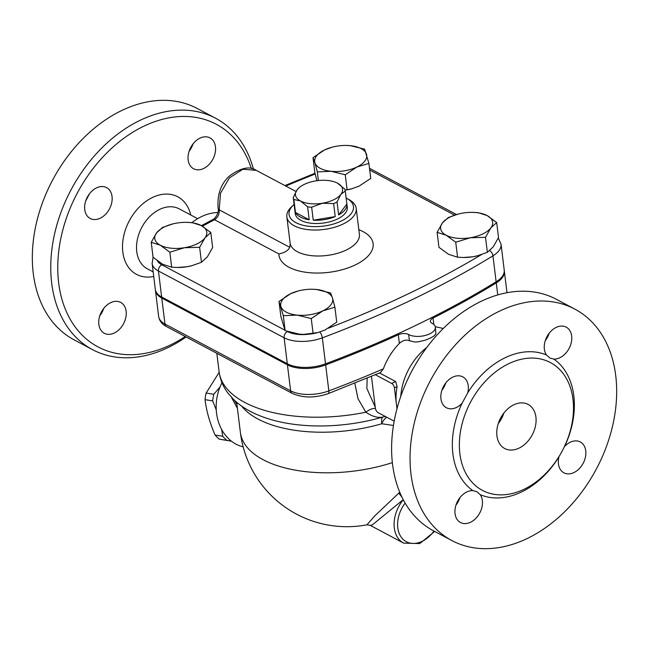<?xml version="1.0" encoding="UTF-8"?>
<svg xmlns="http://www.w3.org/2000/svg" width="649" height="649" viewBox="0 0 649 649"><rect width="100%" height="100%" fill="white"/><g stroke="black" fill="none" stroke-linecap="round" stroke-linejoin="round"><path stroke-width="0.97" d="M498.262 423.602A24.962 17.912 118 0 0 503.875 413.032M513.765 404.822A24.962 17.912 -62 0 1 528.132 404.432A24.962 17.912 -62 0 1 532.237 434.871A24.962 17.912 -62 0 1 504.711 448.516A24.962 17.912 -62 0 1 497.361 426.993A24.962 17.912 -62 0 1 513.765 404.822M451.866 540.56L433.443 530.777A131.041 94.024 -62 0 1 394.843 417.802A131.041 94.024 -62 0 1 480.974 301.404A131.041 94.024 -62 0 1 556.412 299.327L574.836 309.119A131.041 94.024 -62 0 1 596.382 468.951A131.041 94.024 -62 0 1 451.866 540.56A131.041 94.024 -62 0 1 413.275 427.594A131.041 94.024 -62 0 1 499.397 311.196A131.041 94.024 -62 0 1 574.836 309.119M455.979 505.084A17.474 12.534 118 0 0 459.914 497.686M545.298 340.571A17.474 12.534 118 0 0 549.232 333.172M441.888 390.284A17.474 12.534 118 0 0 445.814 382.886M564.33 446.772L564.589 446.488A77.377 55.522 118 0 0 553.865 359.084L549.906 358.061L546.466 354.987A77.377 55.522 118 0 0 467.734 392.84L462.112 403.191A77.377 55.522 118 0 0 472.845 490.595L476.991 491.723L480.244 494.692A77.377 55.522 118 0 0 558.967 456.839L559.073 456.442M508.719 363.691A72.388 51.936 118 0 0 461.139 427.991A72.388 51.936 118 0 0 482.458 490.393A72.388 51.936 118 0 0 485.444 491.812A72.388 51.936 118 0 0 563.34 448.8A72.388 51.936 118 0 0 550.384 362.548A72.388 51.936 118 0 0 508.719 363.691M558.967 456.839A17.474 12.534 118 0 0 563.908 472.813A17.474 12.534 118 0 0 583.175 463.264A17.474 12.534 118 0 0 580.303 441.953A17.474 12.534 118 0 0 570.228 442.237A17.474 12.534 118 0 0 564.589 446.488M472.845 490.595A17.474 12.534 118 0 0 456.425 503.843A17.474 12.534 118 0 0 460.498 522.526A17.474 12.534 118 0 0 475.717 518.502A17.474 12.534 118 0 0 482.345 500.517A17.474 12.534 118 0 0 480.244 494.692M467.734 392.84A17.474 12.534 118 0 0 462.794 376.866A17.474 12.534 118 0 0 443.527 386.415A17.474 12.534 118 0 0 446.398 407.726A17.474 12.534 118 0 0 456.474 407.442A17.474 12.534 118 0 0 462.112 403.191M553.865 359.084A17.474 12.534 118 0 0 570.284 345.836A17.474 12.534 118 0 0 566.212 327.153A17.474 12.534 118 0 0 550.985 331.177A17.474 12.534 118 0 0 544.365 349.162A17.474 12.534 118 0 0 546.466 354.987M504.273 270.649A29.951 14.57 173 0 1 504.354 271.193A29.951 14.57 173 0 1 496.266 282.883A748.816 364.178 173 0 1 433.053 318.051A7.488 3.643 -7 0 0 430.401 321.328A7.488 3.643 -7 0 0 432.056 323.267A14.976 7.285 173 0 1 435.357 327.137A14.976 7.285 173 0 1 425.679 335.338A14.976 7.285 173 0 1 408.659 334.511A7.488 3.643 -7 0 0 398.308 334.754A748.816 364.178 173 0 1 325.652 364.908A29.951 14.57 173 0 1 287.434 364.835L161.779 298.069A29.951 14.57 173 0 1 155.444 290.468A29.951 14.57 173 0 1 155.403 289.925M383.372 368.827A748.816 364.178 173 0 1 328.84 390.885A4.989 1.939 69.4 0 1 328.126 393.675L380.525 372.534L383.372 368.827C386.885 359.295 392.215 350.817 399.362 343.378C402.842 340.303 406.193 339.419 409.422 340.733L414.792 342.015L418.354 341.82L425.46 340.117L431.228 337.683L434.238 335.776L435.868 333.846L435.357 327.137M191.577 265.766A26.211 12.745 173 0 1 191.52 265.782A26.211 12.745 173 0 1 186.831 266.771A26.211 12.745 173 0 1 177.696 267.477L171.693 267.185L162.631 264.273L153.075 257.296L152.126 263.413L155.314 289.389A29.951 14.57 -7 0 0 161.642 296.982L287.304 363.748A29.951 14.57 -7 0 0 325.514 363.829A748.816 364.178 -7 0 0 496.136 281.804A29.951 14.57 -7 0 0 504.224 270.106L501.036 244.129L498.294 238.021M185.241 336.523A126.052 90.438 -62 0 1 170.565 344.903A126.052 90.438 -62 0 1 59.708 289.697A126.052 90.438 -62 0 1 131.471 133.061A126.052 90.438 -62 0 1 251.35 168.578M215.452 146.763A17.474 12.534 -62 0 1 208.816 164.732A17.474 12.534 -62 0 1 193.605 168.756A17.474 12.534 -62 0 1 190.725 147.445A17.474 12.534 -62 0 1 210 137.896A17.474 12.534 -62 0 1 215.452 146.763M98.835 324.403A17.474 12.534 -62 0 1 105.471 306.425A17.474 12.534 -62 0 1 120.682 302.41A17.474 12.534 -62 0 1 123.553 323.721A17.474 12.534 -62 0 1 104.286 333.27A17.474 12.534 -62 0 1 98.835 324.403M96.531 187.886A17.474 12.534 -62 0 1 106.59 187.61A17.474 12.534 -62 0 1 109.462 208.921A17.474 12.534 -62 0 1 90.187 218.47A17.474 12.534 -62 0 1 85.043 203.405A17.474 12.534 -62 0 1 96.531 187.886M253.434 169.138A131.041 94.024 118 0 0 215.557 118.223A131.041 94.024 118 0 0 71.041 189.833A131.041 94.024 118 0 0 92.588 349.673A131.041 94.024 118 0 0 168.026 347.596A131.041 94.024 118 0 0 186.093 336.977M215.557 118.223L197.134 108.44A131.041 94.024 118 0 0 52.618 180.049A131.041 94.024 118 0 0 74.164 339.881L92.588 349.673M85.709 200.93L89.562 193.678M193.021 143.916A17.474 12.534 -62 0 1 189.086 151.314M103.702 308.429A17.474 12.534 -62 0 1 99.768 315.828M337.78 183.302L337.78 183.31A23.713 11.536 -7 0 0 337.529 183.172L344.66 188.981A26.211 12.745 173 0 1 345.284 191.041L340.895 194.335A23.713 11.536 -7 0 0 337.772 183.302L337.78 183.31M337.529 183.172A23.713 11.536 -7 0 0 315.633 180.909A23.713 11.536 -7 0 0 298.67 188.105A23.713 11.536 -7 0 0 297.112 189.816L298.556 188.21M333.627 203.599L322.375 203.242A23.713 11.536 -7 0 0 340.895 194.335L337.042 201.953A26.211 12.745 173 0 1 333.627 203.599L335.217 216.588L313.248 220.198L311.658 207.209A26.211 12.745 173 0 1 307.61 206.796L300.479 200.979A23.713 11.536 -7 0 0 322.375 203.242L311.658 207.209M293.259 197.434L297.112 189.816A23.713 11.536 -7 0 0 300.479 200.979L293.883 199.494A26.211 12.745 173 0 1 293.259 197.434L295.254 213.667A26.211 12.745 173 0 0 309.605 223.029A26.211 12.745 173 0 0 335.622 219.833A26.211 12.745 173 0 0 347.28 207.282L346.874 204.037L338.64 214.941L337.042 201.953M307.61 206.796L309.208 219.784L295.473 212.483L293.883 199.494M338.64 214.941A26.211 12.745 173 0 0 346.874 204.037A26.211 12.745 173 0 1 346.874 204.037L345.284 191.041M335.217 216.588A26.211 12.745 173 0 1 313.248 220.198M309.208 219.784A26.211 12.745 173 0 1 295.473 212.483M386.812 417.258A12.477 6.044 -76.6 0 0 381.807 423.748L393.448 425.476M385.53 416.577L384.265 416.69A12.477 11.836 -100.1 0 0 382.813 417.047A12.477 3.464 -106.3 0 0 381.807 423.748A107.328 52.196 -7 0 1 241.639 406.104M375.406 408.424A12.477 6.133 -42 0 0 365.874 412.204C372.185 416.512 377.832 418.126 382.813 417.047A113.048 54.978 173 0 1 290.054 423.765C277.188 421.777 265.628 418.475 255.373 413.859C247.082 410.127 239.952 405.463 233.981 399.857L228.067 393.262C223.142 386.82 220.149 379.641 219.094 371.699L216.831 353.307M354.816 383.283L358.013 398.746L365.874 412.204A121.055 58.872 173 0 1 219.094 371.699M375.244 407.134L366.855 388.451L367.18 378.205M435.284 326.731L443.291 328.459M379.519 372.964L395.663 381.539L397.107 386.609A52.415 37.61 118 0 0 396.401 404.149A52.415 37.61 118 0 0 397.107 408.318M426.799 347.434A52.415 37.61 118 0 0 400.757 396.442M401.991 497.207L398.794 493.118L374.798 515.866L366.896 524.822L370.725 525.414L372.526 524.716L403.232 499.657M399.808 492.372L398.794 493.118M216.255 409.925L212.677 400.895A44.302 36.279 -80.9 0 1 213.781 394.276L220.06 386.918M231.36 441.133L226.874 440.387A44.302 36.279 -80.9 0 1 222.737 436.282L221.642 429.46M219.167 372.291L206.139 393.051A44.302 36.279 99.1 0 0 205.035 399.67C206.471 411.158 209.822 422.953 215.095 435.057A44.302 36.279 99.1 0 0 219.24 439.154L231.482 441.223M213.781 394.276L206.139 393.051M212.677 400.895L205.035 399.67M222.737 436.282L215.095 435.057M226.874 440.387L219.24 439.154M279.013 301.444L290.59 293.729A26.211 12.745 -7 0 0 280.92 306.539A26.211 12.745 -7 0 0 297.039 315.098L283.313 315.69L279.013 301.444L280.855 316.428L285.154 330.682L299.376 334.154L303.529 334.389L317.864 332.588L325.165 329.911L336.742 322.196L334.9 307.204L322.829 310.863L311.26 318.57L297.039 315.098A26.211 12.745 -7 0 0 322.829 310.863A26.211 12.745 -7 0 0 332.499 298.053L334.9 307.204M317.864 332.588L317.458 332.694A26.211 12.745 173 0 1 309.192 334.146A26.211 12.745 173 0 1 303.635 334.389A26.211 12.745 173 0 1 303.578 334.389M312.177 289.251L316.379 289.486L330.601 292.959L332.499 298.053A26.211 12.745 -7 0 0 316.379 289.486A26.211 12.745 -7 0 0 312.12 289.251A26.211 12.745 -7 0 0 298.297 290.947A26.211 12.745 -7 0 0 290.59 293.729L298.297 290.947M177.234 267.469L186.831 266.771L191.633 265.749L201.474 262.293L207.307 256.923L212.637 247.504L210.803 232.512L204.97 237.875L199.632 247.301L184.494 247.723L169.851 252.201L160.295 245.225L151.233 242.312L156.571 232.886A26.211 12.745 -7 0 0 160.295 245.225A26.211 12.745 -7 0 0 184.494 247.723A26.211 12.745 -7 0 0 204.97 237.875A26.211 12.745 -7 0 0 201.247 225.536A26.211 12.745 -7 0 0 186.182 222.339A26.211 12.745 -7 0 0 177.047 223.045A26.211 12.745 -7 0 0 172.358 224.035A26.211 12.745 -7 0 0 156.571 232.886L162.404 227.523L172.301 224.051M186.182 222.339L192.185 222.623L201.247 225.536L210.803 232.512M345.081 190.076L351.872 188.778L359.173 186.101L370.741 178.394L368.9 163.402L356.828 167.053A26.211 12.745 -7 0 0 366.498 154.251A26.211 12.745 -7 0 0 350.379 145.684A26.211 12.745 -7 0 0 346.128 145.441A26.211 12.745 -7 0 0 332.296 147.145A26.211 12.745 -7 0 0 324.589 149.927L332.296 147.145M351.872 188.778L351.458 188.883A26.211 12.745 173 0 1 345.098 190.125M313.021 157.634L324.589 149.927A26.211 12.745 -7 0 0 314.919 162.729L313.021 157.634L314.854 172.626L316.947 180.714M346.177 145.441L350.379 145.684L364.6 149.156L368.9 163.402M331.039 171.295L317.32 171.888L314.919 162.729A26.211 12.745 -7 0 0 331.039 171.295A26.211 12.745 -7 0 0 356.828 167.053L345.26 174.768L331.039 171.295M313.102 333.562L311.26 318.57M285.154 330.682L283.313 315.69M201.474 262.293L199.632 247.301M171.693 267.185L169.851 252.201M153.075 257.296L151.233 242.312M318.383 180.544L317.32 171.888M347.101 189.759L345.26 174.768M477.453 255.787A26.211 12.745 173 0 1 477.396 255.803A26.211 12.745 173 0 1 472.715 256.793A26.211 12.745 173 0 1 463.573 257.499L472.715 256.793L477.518 255.771L487.358 252.315L493.191 246.944L498.521 237.526L496.68 222.534L490.847 227.896A26.211 12.745 -7 0 0 487.123 215.557L496.68 222.534M472.066 212.361L478.062 212.645L487.123 215.557A26.211 12.745 -7 0 0 472.066 212.361A26.211 12.745 -7 0 0 462.924 213.067A26.211 12.745 -7 0 0 458.243 214.056A26.211 12.745 -7 0 0 442.448 222.907A26.211 12.745 -7 0 0 446.171 235.246A26.211 12.745 -7 0 0 470.371 237.745A26.211 12.745 -7 0 0 490.847 227.896L485.517 237.323L470.371 237.745L455.736 242.223L446.171 235.246L437.118 232.334L438.959 247.318L448.516 254.294L457.569 257.207L463.11 257.491M437.118 232.334L442.448 222.907L448.281 217.545L458.186 214.073M487.358 252.315L485.517 237.323M457.569 257.207L455.736 242.223M202.399 226.185A743.827 361.744 173 0 1 214.527 219.727C217.983 217.374 219.54 214.073 219.2 209.822A4.989 2.596 -10.6 0 1 218.145 208.58C219.184 211.039 216.32 218.056 212.75 219.63L212.75 219.63A4.989 2.669 62.4 0 1 214.527 219.727L278.892 253.921C284.578 252.786 288.197 250.579 289.746 247.31L290.225 243.886L286.842 216.896A34.949 16.996 -7 0 0 323.6 229.511A34.949 16.996 -7 0 0 356.212 208.386A34.949 16.996 -7 0 0 349.194 199.714L346.947 198.472A32.45 15.779 173 0 1 343.954 219.638A32.45 15.779 173 0 1 301.461 224.854A32.45 15.779 173 0 1 293.437 205.043A32.45 15.779 173 0 1 294.119 204.435M289.746 247.31L219.2 209.822L220.506 193.288L229.397 177.899L242.88 169.235L256.25 170.346L296.009 191.471M293.437 205.043L291.563 206.788A34.949 16.996 -7 0 0 286.842 216.896M346.144 198.05A32.45 15.779 173 0 1 346.947 198.472M395.663 381.539L391.704 383.437A3.748 1.866 64.3 0 1 394.414 387.907L396.977 408.805M391.704 383.437L375.357 374.749M371.471 376.404L375.365 408.14A3.748 1.866 64.3 0 0 378.067 412.618L394.186 421.177M243.156 446.837A43.678 35.768 -80.9 0 1 221.99 382.723M231.458 397.293L237.429 408.416M236.982 404.741L234.508 400.352M191.909 222.599A52.415 37.61 -62 0 1 217.902 212.556M410.509 373.605A49.924 35.817 -62 0 1 413.332 368.291M287.434 364.835L290.622 390.812L164.968 324.046A4.989 3.586 -62 0 0 166.525 326.577L292.18 393.343A4.989 3.586 118 0 1 290.622 390.812A29.951 14.57 173 0 0 328.84 390.885L325.652 364.908M399.362 343.378L398.308 334.754M190.741 214.989A43.929 31.517 118 0 0 152.62 197.41A43.929 31.517 118 0 0 122.507 247.423A43.929 31.517 118 0 0 153.724 276.466M153.164 271.907L147.355 268.824A33.943 24.354 -62 0 1 141.774 227.418A33.943 24.354 -62 0 1 179.213 208.864L197.661 218.672M403.289 499.754A29.951 21.49 118 0 0 394.308 527.929A29.951 21.49 118 0 0 403.654 543.132L419.789 543.57L434.652 531.417M433.962 531.052A27.453 19.697 -62 0 1 411.945 543.375A27.453 19.697 -62 0 1 397.788 527.807A27.453 19.697 -62 0 1 405.146 503.089M392.369 462.623A107.328 52.196 173 0 1 240.381 432.453A107.328 107.328 0 0 0 366.896 524.822M481.542 254.562A743.827 361.744 173 0 1 328.386 328.191M369.711 170.022L454.6 215.127M285.82 186.052A743.827 361.744 173 0 1 315.195 174.013M278.892 253.921A47.426 23.064 -7 0 0 344.53 269.059A47.426 23.064 -7 0 0 358.832 229.705M284.935 330.211L161.82 264.808A24.962 12.136 173 0 1 157.358 260.849M309.192 334.146A24.962 12.136 173 0 1 287.483 331.566L287.053 331.339M359.424 234.54L359.4 234.362A34.949 16.996 173 0 1 327.842 255.349A34.949 16.996 173 0 1 290.225 243.886M489.727 250.628A4.989 2.985 58.5 0 1 492.948 255.828A29.951 14.57 -7 0 0 501.036 244.129M319.779 332.037A4.989 1.939 69.4 0 1 322.326 337.853A748.816 364.178 -7 0 0 492.948 255.828L496.136 281.804M287.483 331.566A4.989 3.586 118 0 0 284.116 337.772A29.951 14.57 -7 0 0 322.326 337.853L325.514 363.829M161.82 264.808A4.989 3.586 118 0 0 158.453 271.006L284.116 337.772L287.304 363.748M152.126 263.413A29.951 14.57 -7 0 0 158.453 271.006L161.642 296.982M394.414 387.907L397.107 386.609M497.751 294.93L496.266 282.883M433.84 324.468L433.053 318.051M161.779 298.069L164.968 324.046A29.951 14.57 173 0 1 158.632 316.444L155.444 290.468M409.422 340.733L408.659 334.511M370.133 525.317L403.654 543.132M359.4 234.362L356.212 208.386M369.5 168.302L456.507 214.535M284.911 185.573L315.008 173.259M218.145 208.58C217.026 194.627 220.847 183.732 229.608 175.887C240.941 167.718 249.824 165.868 256.25 170.346M212.75 219.63L201.441 225.641M236.674 402.275L240.381 432.453M292.18 393.343C302.815 398.072 314.797 398.178 328.126 393.675M166.525 326.577C161.958 324.167 159.329 320.793 158.632 316.444M506.999 292.707L504.354 271.193"/></g></svg>
